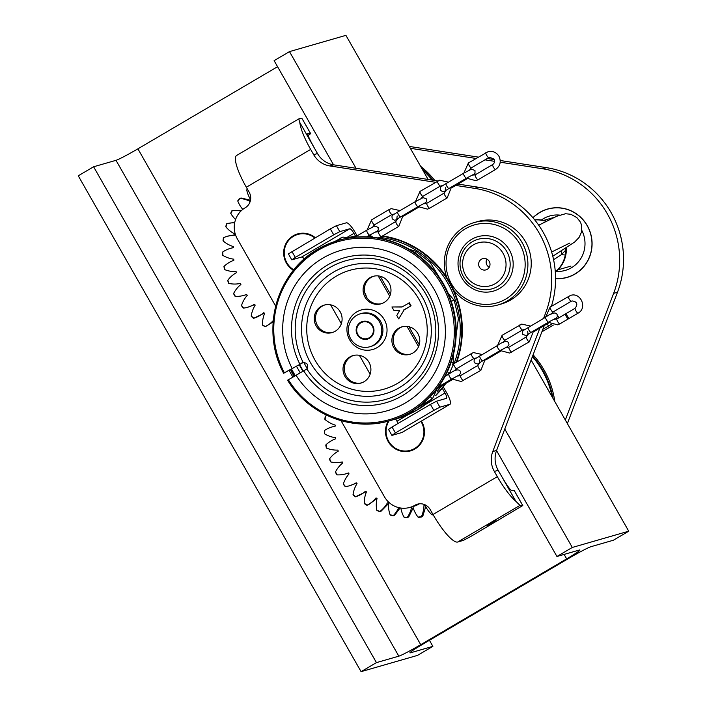 <?xml version="1.0" encoding="UTF-8"?>
<svg xmlns="http://www.w3.org/2000/svg" width="707" height="707" viewBox="0 0 707 707"><rect width="100%" height="100%" fill="white"/><g stroke="black" fill="none" stroke-linecap="round" stroke-linejoin="round"><path stroke-width="1.06" d="M556.948 556.489L579.333 550.037A20.583 1.167 -29.7 0 1 579.926 550.002A20.583 1.167 -29.7 0 1 566.661 558.875L420.727 644.678A20.583 1.167 150.3 0 1 398.828 656.167L376.442 662.618L361.083 671.65L417.519 655.389L432.878 646.357L410.502 652.808A20.583 1.167 150.3 0 1 409.901 652.844A20.583 1.167 150.3 0 1 423.166 643.98L569.1 558.168A20.583 1.167 150.3 0 1 590.999 546.679L613.384 540.228L628.744 531.196L572.308 547.457L556.948 556.489L496.544 450.598M428.106 179.445L345.917 35.35L289.481 51.611L274.122 60.643L333.536 164.811M289.481 51.611L356.036 168.293M504.771 429.043L572.308 547.457M531.116 360.031L628.744 531.196M429.423 640.295L432.878 646.357M277.577 66.705L137.9 148.832A20.583 1.167 150.3 0 1 116.001 160.321L93.616 166.772L78.256 175.804L361.083 671.65M93.616 166.772L376.442 662.618M569.179 276.773A35.562 34.581 73.9 0 1 568.428 276.932M555.561 278.62A35.562 34.581 -106.1 0 0 567.27 277.391A35.562 34.581 -106.1 0 0 587.287 225.657A35.562 34.581 -106.1 0 0 547.58 209.042A35.562 34.581 -106.1 0 0 532.928 217.738M548.8 208.812A35.562 34.581 73.9 0 1 549.525 208.547M409.273 146.429L478.312 157.113M487.247 158.492L494.228 159.57M500.238 160.507L546.423 167.656A91.477 88.949 73.9 0 1 617.485 292.238L567.359 423.581M565.308 419.985L613.641 293.343A91.477 88.949 -106.1 0 0 542.578 168.761L500.211 162.203M494.547 161.329L484.949 159.844M476.023 158.456L410.334 148.293M541.385 219.992A28.298 27.52 73.9 0 1 543.427 218.666A28.298 27.52 73.9 0 1 559.626 215.096M581.728 230.226A28.298 27.52 73.9 0 1 571.424 267.759A28.298 27.52 73.9 0 1 556.197 271.408M555.561 278.505A35.447 34.466 -106.1 0 0 567.244 277.277A35.447 34.466 -106.1 0 0 574.959 273.954A35.447 34.466 -106.1 0 0 589.108 229.589A35.447 34.466 -106.1 0 0 547.616 209.148A35.447 34.466 -106.1 0 0 539.892 212.471A35.447 34.466 -106.1 0 0 533.007 217.827M557.266 314.862L558.928 317.779M541.88 331.813L553.378 325.052M551.283 324.416L542.826 329.329M487.185 525.752L495.978 520.661L487.185 525.752M421.381 421.098A20.008 19.46 73.9 0 1 421.787 421.77A20.008 19.46 73.9 0 1 410.52 450.88A20.008 19.46 73.9 0 1 388.178 441.53A20.008 19.46 73.9 0 1 388.231 421.16M293.449 270.304A20.008 19.46 73.9 0 1 286.362 263.022A20.008 19.46 73.9 0 1 297.62 233.911A20.008 19.46 73.9 0 1 315.313 237.711M308.093 135.497L310.673 133.65L302.145 118.758L299.185 118.67L236.651 155.443A34.307 7.768 59.5 0 0 246.336 187.231L249.164 192.189A11.436 11.118 73.9 0 1 245.223 207.752L245.214 207.761A22.863 22.226 -106.1 0 0 237.331 238.869L275.695 306.14M299.37 118.635C298.734 118.626 298.884 119.934 299.821 122.541A34.307 7.768 -120.5 0 0 310.665 149.407L246.336 187.231M341.004 420.63L384.405 496.729A22.863 22.226 -106.1 0 0 409.927 507.405A22.863 22.226 -106.1 0 0 414.912 505.266A11.436 11.118 73.9 0 1 430.174 509.535L433.002 514.493A34.307 7.768 59.5 0 0 457.668 542.03L463.315 540.404L470.615 536.569L522.791 505.532L519.972 505.39L457.668 542.03M522.747 505.523L514.263 490.64L511.488 490.517C509.853 489.527 506.415 484.534 501.183 475.564L515.88 501.325A34.307 7.768 -120.5 0 1 497.33 476.668L494.334 471.41A22.871 22.235 73.9 0 1 492.761 451.543L539.856 328.145M543.577 318.406L545.663 312.927A91.477 88.949 -106.1 0 0 545.919 312.255M546.104 311.743A91.477 88.949 -106.1 0 0 474.6 188.345L455.732 185.428M435.485 182.291L329.86 165.942A22.871 22.235 73.9 0 1 313.669 154.665L310.665 149.407M419.384 503.817A11.436 11.118 -106.1 0 0 418.765 504.153L414.921 505.266L418.756 504.162A22.863 22.226 73.9 0 1 413.781 506.3L409.927 507.405M515.88 501.325L519.972 505.39M544.275 325.547L496.606 450.43A22.871 22.235 -106.1 0 0 498.179 470.305L501.183 475.564M307.766 133.526L307.854 133.508C307.289 134.401 309.516 139.332 314.518 148.302L317.514 153.56A22.871 22.235 -106.1 0 0 333.704 164.837L437.792 180.948M458.03 184.076L478.453 187.24A91.477 88.949 73.9 0 1 551.416 306.308M307.695 133.596L310.629 133.632M314.518 148.302L299.821 122.541M314.792 238.012A19.443 18.903 -106.1 0 0 293.546 236.279A19.443 18.903 -106.1 0 0 293.812 269.862M293.511 270.233A20.008 19.46 73.9 0 1 293.396 235.749A20.008 19.46 73.9 0 1 297.691 233.893M389.027 420.948A19.443 18.903 -106.1 0 0 391.342 444.897A19.443 18.903 -106.1 0 0 414.602 448.503A19.443 18.903 -106.1 0 0 420.904 421.372M410.59 450.863A20.008 19.46 73.9 0 1 389.69 443.598A20.008 19.46 73.9 0 1 388.364 421.125M471.604 239.364A28.298 27.52 73.9 0 1 509.367 249.933A28.298 27.52 73.9 0 1 499.602 288.456A28.298 27.52 73.9 0 1 461.839 277.878A28.298 27.52 73.9 0 1 471.604 239.364M465.524 228.706A40.591 39.477 -106.1 0 0 451.517 283.949A40.591 39.477 -106.1 0 0 505.682 299.114A40.591 39.477 -106.1 0 0 519.689 243.871A40.591 39.477 -106.1 0 0 465.524 228.706M446.683 277.312A42.88 41.695 73.9 0 1 464.906 226.567A42.88 41.695 73.9 0 1 474.247 222.555A42.88 41.695 73.9 0 1 524.435 247.282A42.88 41.695 73.9 0 1 507.326 300.952A42.88 41.695 73.9 0 1 497.984 304.964A42.88 41.695 73.9 0 1 453.912 290.542M497.984 304.964L501.325 304.001A42.88 41.695 -106.1 0 0 510.666 299.989A42.88 41.695 -106.1 0 0 527.776 246.319A42.88 41.695 -106.1 0 0 477.579 221.591L474.247 222.555M486.902 259.133A5.833 5.674 -106.1 0 0 489.244 267.264M481.432 259.222A5.833 5.674 -106.1 0 0 485.939 269.88A5.833 5.674 -106.1 0 0 489.536 262.032A5.833 5.674 -106.1 0 0 481.432 259.222M497.816 286.37A25.726 25.019 73.9 0 1 492.213 288.774A25.726 25.019 73.9 0 1 462.095 273.945A25.726 25.019 73.9 0 1 472.364 241.741A25.726 25.019 73.9 0 1 477.967 239.328A25.726 25.019 73.9 0 1 508.086 254.167A25.726 25.019 73.9 0 1 497.816 286.37M495.351 283.613A22.297 21.678 73.9 0 1 465.595 275.288A22.297 21.678 73.9 0 1 473.292 244.94A22.297 21.678 73.9 0 1 503.039 253.265A22.297 21.678 73.9 0 1 495.351 283.613M534.713 219.868A29.155 28.351 73.9 0 1 546.414 221.176M566.342 247.927A29.155 28.351 73.9 0 1 555.322 272.115M546.016 221.379A29.155 28.351 -106.1 0 0 534.792 219.965M555.304 271.859A29.155 28.351 -106.1 0 0 565.3 255.024A29.155 28.351 -106.1 0 0 565.83 250.057A29.155 28.351 -106.1 0 0 565.812 248.272M552.786 256.217L574.667 242.024L579.077 237.437L581.313 232.532C582.108 227.504 581.605 223.757 579.828 221.3L576.885 217.632L570.92 214.301L565.556 213.735L556.78 216.236L538.707 225.197M564.937 248.837A9.147 3.694 -154.4 0 0 565.83 250.057L561.393 254.644L553.59 259.716M561.261 250.958L561.393 254.644L565.3 255.024M554.809 401.576A85.759 83.391 -106.1 0 0 544.072 369.982A85.759 83.391 -106.1 0 0 533.105 354.808M552.149 396.91A85.308 82.949 -106.1 0 0 542.322 370.601A85.308 82.949 -106.1 0 0 532.415 356.628M532.636 356.028A85.759 83.391 73.9 0 1 542.835 370.344A85.759 83.391 73.9 0 1 553.015 398.439M434.823 180.488A85.759 83.391 -106.1 0 0 420.603 166.295M432.26 180.091A85.308 82.949 -106.1 0 0 422.919 170.343M422.079 168.885A85.759 83.391 73.9 0 1 433.082 180.214M324.593 430.448A87.244 84.831 -106.1 0 0 324.716 433.921L324.442 433.683A87.588 85.167 73.9 0 1 324.336 430.651L324.593 430.448A28.589 27.794 73.9 0 1 328.03 428.477A28.589 27.794 73.9 0 1 332.228 426.887L335.136 426.074M332.228 426.887A28.589 27.794 73.9 0 1 335.136 426.215A76.471 74.359 73.9 0 1 335.18 425.075A28.589 27.794 73.9 0 1 325.087 419.551L324.849 419.269A87.588 85.167 73.9 0 1 325.238 416.264L325.52 416.123A87.244 84.831 -106.1 0 0 325.087 419.551M325.98 444.774A87.244 84.831 -106.1 0 0 326.661 448.185L326.36 448.017A87.588 85.167 73.9 0 1 325.768 445.039L325.98 444.774A28.589 27.794 73.9 0 1 333.015 439.922A28.589 27.794 73.9 0 1 335.675 438.817A76.471 74.359 73.9 0 1 335.542 437.677A28.589 27.794 73.9 0 1 324.716 433.921M425.729 506.566L422.733 516.384L421.284 517.056A87.588 85.167 73.9 0 1 418.341 517.374L418.014 517.073A87.244 84.831 -106.1 0 0 421.372 516.711L421.284 517.056M413.206 507.794L408.708 516.967L407.205 517.612A87.588 85.167 73.9 0 1 404.245 517.427L403.971 517.091A87.244 84.831 -106.1 0 0 407.356 517.303L407.205 517.612M400.109 507.918L394.736 515.182L393.198 515.792A87.588 85.167 73.9 0 1 390.299 515.111L390.087 514.749A87.244 84.831 -106.1 0 0 393.401 515.527L393.198 515.792M388.488 503.631L381.214 511.073L379.632 511.638A87.588 85.167 73.9 0 1 376.884 510.481L376.734 510.101A87.244 84.831 -106.1 0 0 379.88 511.426L379.632 511.638M376.999 498.435L368.497 504.745L366.898 505.266A87.588 85.167 73.9 0 1 364.361 503.658L364.273 503.278A87.244 84.831 -106.1 0 0 367.172 505.107L366.898 505.266M366.173 491.665L355.321 496.844A87.588 85.167 73.9 0 1 353.067 494.847L353.049 494.458A87.244 84.831 -106.1 0 0 355.63 496.756L355.321 496.844M356.575 483.12L349.523 485.762A28.589 27.794 73.9 0 1 345.546 486.584L345.228 486.619A87.588 85.167 73.9 0 1 343.328 484.26L343.372 483.897A87.244 84.831 -106.1 0 0 345.546 486.584M348.489 473.054L345.785 473.849A28.589 27.794 73.9 0 1 337.221 474.883L336.894 474.848A87.588 85.167 73.9 0 1 335.392 472.214L335.498 471.869A87.244 84.831 -106.1 0 0 337.221 474.883M433.117 514.687A87.588 85.167 73.9 0 1 432.198 514.935L431.818 514.678A87.244 84.831 -106.1 0 0 432.94 514.378M329.648 458.71A87.244 84.831 -106.1 0 0 330.867 461.971L330.549 461.857A87.588 85.167 73.9 0 1 329.489 459.011L329.648 458.71A28.589 27.794 73.9 0 1 338.229 451.181A76.471 74.359 73.9 0 1 337.919 450.085A28.589 27.794 73.9 0 1 326.661 448.185M343.372 483.897A28.589 27.794 73.9 0 1 349.055 473.884A76.471 74.359 73.9 0 1 348.418 472.948A28.589 27.794 73.9 0 1 345.785 473.849M353.049 494.458A28.589 27.794 73.9 0 1 357.035 483.606A76.471 74.359 73.9 0 1 356.248 482.784A28.589 27.794 73.9 0 1 349.523 485.762M364.273 503.278A28.589 27.794 73.9 0 1 366.447 491.869A76.471 74.359 73.9 0 1 365.546 491.188A28.589 27.794 73.9 0 1 355.63 496.756M376.734 510.101A28.589 27.794 73.9 0 1 377.034 498.453A76.471 74.359 73.9 0 1 376.036 497.931A28.589 27.794 73.9 0 1 367.172 505.107M390.087 514.749A28.589 27.794 73.9 0 1 388.514 503.181A76.471 74.359 73.9 0 1 387.445 502.836A28.589 27.794 73.9 0 1 379.88 511.426M398.704 507.617A28.589 27.794 73.9 0 1 393.401 515.527M403.971 517.091A28.589 27.794 73.9 0 1 400.851 508.033M411.695 506.901A28.589 27.794 73.9 0 1 407.356 517.303M418.014 517.073A28.589 27.794 73.9 0 1 412.861 506.601A76.471 74.359 73.9 0 1 412.738 506.601M431.818 514.678A28.589 27.794 73.9 0 1 425.075 505.196A76.471 74.359 73.9 0 1 423.979 505.408A28.589 27.794 73.9 0 1 421.372 516.711M325.52 416.123A28.589 27.794 73.9 0 1 327.164 415.442M335.498 471.869A28.589 27.794 73.9 0 1 342.727 462.979A76.471 74.359 73.9 0 1 342.25 461.945A28.589 27.794 73.9 0 1 330.867 461.971M242.801 209.405A28.589 27.794 73.9 0 1 242.28 208.777A28.589 27.794 73.9 0 1 237.852 201.23L237.782 200.823A87.588 85.167 73.9 0 1 239.514 198.393L239.841 198.446A87.244 84.831 -106.1 0 0 237.852 201.23M235.564 219.515A28.589 27.794 73.9 0 1 233.177 216.908A28.589 27.794 73.9 0 1 230.853 213.576L230.721 213.205A87.588 85.167 73.9 0 1 232.029 210.509L232.356 210.492A87.244 84.831 -106.1 0 0 230.853 213.576M273.158 321.888L265.081 326.758A87.588 85.167 73.9 0 1 262.544 325.158L262.456 324.769A87.244 84.831 -106.1 0 0 265.355 326.607L265.081 326.758M264.356 313.157L253.504 318.344A87.588 85.167 73.9 0 1 251.25 316.338L251.232 315.958A87.244 84.831 -106.1 0 0 253.813 318.247L253.504 318.344M254.75 304.62L247.706 307.253A28.589 27.794 73.9 0 1 243.729 308.084L243.411 308.111A87.588 85.167 73.9 0 1 242.448 306.944A87.588 85.167 73.9 0 1 241.511 305.76L241.555 305.389A87.244 84.831 -106.1 0 0 243.729 308.084M247.583 189.414A87.244 84.831 -106.1 0 0 246.77 190.254L246.761 189.83A87.588 85.167 73.9 0 1 247.432 189.149M250.499 200.214L241.149 198.031L239.514 198.393M241.608 210.412L232.029 210.509M225.754 226.638A87.588 85.167 73.9 0 1 226.62 223.748L226.929 223.668A87.244 84.831 -106.1 0 0 225.94 226.974L225.754 226.638M234.768 222.334L226.62 223.748M223.032 240.76A87.588 85.167 73.9 0 1 223.412 237.755L223.704 237.614A87.244 84.831 -106.1 0 0 223.271 241.043L223.032 240.76M222.625 255.183A87.588 85.167 73.9 0 1 222.519 252.152L222.776 251.948A87.244 84.831 -106.1 0 0 222.899 255.413L222.625 255.183M224.543 269.508A87.588 85.167 73.9 0 1 223.951 266.53L224.163 266.274A87.244 84.831 -106.1 0 0 224.844 269.685L224.543 269.508M228.732 283.357A87.588 85.167 73.9 0 1 227.672 280.511L227.831 280.202A87.244 84.831 -106.1 0 0 229.05 283.463L228.732 283.357M235.078 296.339A87.588 85.167 73.9 0 1 233.575 293.705L233.681 293.361A87.244 84.831 -106.1 0 0 235.404 296.383L235.078 296.339M250.605 199.56A28.589 27.794 73.9 0 1 246.77 190.254M239.841 198.446A28.589 27.794 73.9 0 1 250.19 201.451M232.356 210.492A28.589 27.794 73.9 0 1 240.857 211.119M226.929 223.668A28.589 27.794 73.9 0 1 234.671 222.82M223.704 237.614A28.589 27.794 73.9 0 1 227.318 236.279A28.589 27.794 73.9 0 1 234.804 235.228A76.471 74.359 73.9 0 1 235.042 234.114A28.589 27.794 73.9 0 1 225.94 226.974M222.776 251.948A28.589 27.794 73.9 0 1 230.411 248.378A28.589 27.794 73.9 0 1 233.319 247.715A76.471 74.359 73.9 0 1 233.363 246.575A28.589 27.794 73.9 0 1 223.271 241.043M224.163 266.274A28.589 27.794 73.9 0 1 233.858 260.309A76.471 74.359 73.9 0 1 233.725 259.177A28.589 27.794 73.9 0 1 222.899 255.413M227.831 280.202A28.589 27.794 73.9 0 1 236.412 272.681A76.471 74.359 73.9 0 1 236.094 271.576A28.589 27.794 73.9 0 1 224.844 269.685M233.681 293.361A28.589 27.794 73.9 0 1 240.91 284.479A76.471 74.359 73.9 0 1 240.424 283.436A28.589 27.794 73.9 0 1 229.05 283.463M241.555 305.389A28.589 27.794 73.9 0 1 247.238 295.385A76.471 74.359 73.9 0 1 246.593 294.439A28.589 27.794 73.9 0 1 243.968 295.34A28.589 27.794 73.9 0 1 235.404 296.383M251.232 315.958A28.589 27.794 73.9 0 1 255.218 305.097A76.471 74.359 73.9 0 1 254.432 304.275A28.589 27.794 73.9 0 1 247.706 307.253M262.456 324.769A28.589 27.794 73.9 0 1 264.63 313.36A76.471 74.359 73.9 0 1 263.729 312.68A28.589 27.794 73.9 0 1 253.813 318.247M273.273 320.536A28.589 27.794 73.9 0 1 265.355 326.607M246.672 294.554L243.968 295.34M230.411 248.378L233.319 247.565M227.318 236.279L234.901 234.759M360.817 322.843A8.572 8.343 -106.1 0 0 357.857 334.517A8.572 8.343 -106.1 0 0 369.301 337.716A8.572 8.343 -106.1 0 0 372.262 326.051A8.572 8.343 -106.1 0 0 360.817 322.843M367.658 339.051A9.147 8.899 73.9 0 1 360.667 322.312A9.147 8.899 73.9 0 1 362.594 321.473M355.506 236.129L353.915 233.345A5.718 1.299 -120.5 0 0 349.806 228.759L339.802 231.64L333.722 234.83L330.328 228.882L288.403 253.91L291.797 259.867L295.314 257.41L291.92 251.462M330.328 228.882L336.408 225.683L346.412 222.802A12.576 2.846 -120.5 0 1 355.453 232.903L357.132 235.846M339.802 231.64L336.408 225.683M333.722 234.83L295.314 257.41M304.257 259.045A5.718 1.299 59.5 0 0 301.801 256.977L291.797 259.867M443.289 386.888L446.524 392.562A12.576 2.846 -120.5 0 1 450.076 404.218A12.576 2.846 -120.5 0 1 449.926 404.289L401.921 432.507L391.917 435.397L388.523 429.441L392.04 426.993L395.434 432.94L391.917 435.397M392.04 426.993L430.448 404.413L433.842 410.36L395.434 432.94M430.448 404.413L436.528 401.214L439.922 407.17L433.842 410.36M449.926 404.289L439.922 407.17M436.528 401.214L446.532 398.333A5.718 1.299 -120.5 0 0 446.603 398.306A5.718 1.299 -120.5 0 0 444.986 393.004L442.255 388.214M380.198 276.269L390.423 294.209M408.991 326.767L419.224 344.698M398.085 423.431A5.718 1.299 59.5 0 0 396.981 421.231L395.726 419.03M370.123 374.153L359.395 355.338M341.331 323.665L330.602 304.85M418.535 346.633L407.002 326.404M389.734 296.145L378.201 275.916M401.921 432.507A12.576 2.846 59.5 0 0 402.071 432.445L450.076 404.218M364.741 292.778A8.06 7.839 73.9 0 1 366.288 296.763M369.584 338.211A9.147 8.899 -106.1 0 0 362.523 321.491A9.147 8.899 -106.1 0 0 356.885 333.801A9.147 8.899 -106.1 0 0 369.584 338.211M364.017 381.736A14.29 13.901 -106.1 0 0 352.987 355.603A14.29 13.901 -106.1 0 0 344.168 374.834A14.29 13.901 -106.1 0 0 364.017 381.736M353.633 355.435A14.29 13.901 -106.1 0 0 345.325 374.144A14.29 13.901 -106.1 0 0 361.533 382.876M335.215 331.247A14.29 13.901 -106.1 0 0 324.186 305.115A14.29 13.901 -106.1 0 0 315.366 324.345A14.29 13.901 -106.1 0 0 335.215 331.247M324.831 304.947A14.29 13.901 -106.1 0 0 316.524 323.656A14.29 13.901 -106.1 0 0 332.741 332.387M384.095 302.508A14.29 13.901 -106.1 0 0 373.066 276.375A14.29 13.901 -106.1 0 0 364.255 295.606A14.29 13.901 -106.1 0 0 384.095 302.508M373.711 276.207A14.29 13.901 -106.1 0 0 365.404 294.916A14.29 13.901 -106.1 0 0 381.621 303.648M412.897 352.996A14.29 13.901 -106.1 0 0 401.868 326.864A14.29 13.901 -106.1 0 0 393.048 346.094A14.29 13.901 -106.1 0 0 412.897 352.996M402.513 326.696A14.29 13.901 -106.1 0 0 394.206 345.405A14.29 13.901 -106.1 0 0 410.413 354.136M452.542 364.573L453.267 362.7L453.32 355.038M456.13 335.569L458.392 318.353L454.256 300.334L448.238 293.423M439.047 276.905L430.289 262.553L415.857 251.303L409.256 249.271M373.543 345.157A17.154 16.676 73.9 0 1 369.805 346.766A17.154 16.676 73.9 0 1 349.735 336.877A17.154 16.676 73.9 0 1 356.575 315.41A17.154 16.676 73.9 0 1 360.314 313.802A17.154 16.676 73.9 0 1 380.393 323.691A17.154 16.676 73.9 0 1 373.543 345.157M306.865 368.948A72.149 70.161 73.9 0 0 401.214 392.721A72.149 70.161 73.9 0 0 426.1 294.527A72.149 70.161 73.9 0 0 329.824 267.573A72.149 70.161 73.9 0 0 303.179 362.497L283.648 373.278C260.317 330.655 276.446 272.204 317.894 249.191A93.766 91.176 73.9 0 1 338.335 240.398A93.766 91.176 73.9 0 1 448.088 294.466A93.766 91.176 73.9 0 1 410.67 411.819A93.766 91.176 73.9 0 1 390.246 420.603A93.766 91.176 73.9 0 1 287.608 380.225L306.865 368.948C308.72 365.086 307.492 362.938 303.179 362.497L302.64 362.611M287.608 380.225L288.315 379.73A92.626 90.063 73.9 0 0 409.848 410.908A92.626 90.063 73.9 0 0 441.804 284.85A92.626 90.063 73.9 0 0 318.212 250.251A92.626 90.063 73.9 0 0 284.355 372.792L303.321 362.47M317.894 249.191L338.865 240.247A93.766 91.176 73.9 0 1 448.618 294.315A93.766 91.176 73.9 0 1 411.209 411.668A93.766 91.176 73.9 0 1 390.785 420.453L390.246 420.603C352.554 432.127 308.526 414.797 287.581 380.225M421.619 405.146A92.237 89.692 73.9 0 1 416.008 408.743A92.237 89.692 73.9 0 1 414.832 409.424M294.13 376.31A92.237 89.692 73.9 0 1 290.418 369.567M290.833 369.328L294.545 376.071M431.252 399.49A93.766 91.176 73.9 0 1 416.812 410.06A93.766 91.176 73.9 0 1 396.38 418.836A93.766 91.176 73.9 0 1 393.569 419.596M292.884 377.052A93.766 91.176 73.9 0 1 289.172 370.3M402.203 306.882L391.917 306.971L393.826 310.311L399.694 310.346L396.804 315.534L398.704 318.866L404.157 309.86L411.076 305.795L409.38 302.817L401.947 307.032L391.917 306.971M299.582 364.644L303.312 371.166M349.055 237.446A93.766 91.176 73.9 0 1 356.858 236.005M382.213 236.138A93.766 91.176 73.9 0 1 456.201 362.293M445.03 383.901A93.766 91.176 73.9 0 1 436.237 394.647M368.515 236.704A92.237 89.692 73.9 0 1 371.944 236.748M379.836 237.366A92.237 89.692 73.9 0 1 454.106 363.522M441.698 385.863A92.237 89.692 73.9 0 1 437.138 391.404M385.191 239.452L380.534 238.418M437.085 389.062L439.109 387.383M447.681 374.79L449.007 372.297M398.704 318.866L404.157 309.86M403.644 310.011L411.076 305.795M410.564 305.937L408.867 302.967M568.207 317.337A2.855 0.645 -120.5 0 1 568.437 318.83A2.855 0.645 -120.5 0 1 568.401 318.839A2.855 0.645 -120.5 0 1 566.387 316.621A2.855 0.645 -120.5 0 1 565.538 313.899A2.855 0.645 -120.5 0 1 565.573 313.881A2.855 0.645 -120.5 0 1 566.722 314.827M569.427 318.238A2.855 0.645 -120.5 0 1 569.391 318.265A2.855 0.645 -120.5 0 1 569.356 318.283A2.855 0.645 -120.5 0 1 567.341 316.056A2.855 0.645 -120.5 0 1 566.493 313.334A2.855 0.645 -120.5 0 1 566.528 313.316M410.237 652.349L410.502 652.808M116.001 160.321L398.828 656.167M137.9 148.832L420.727 644.678M564.124 554.421L566.661 558.875M613.641 293.343L617.485 292.238M542.578 168.761L546.423 167.656M547.218 323.824L548.464 326.015M497.33 476.668L433.002 514.493M478.453 187.24L474.6 188.345M317.514 153.56L313.669 154.665M333.704 164.837L329.86 165.942M496.606 450.43L492.761 451.543M498.179 470.305L494.334 471.41M349.806 228.759L301.801 256.977M444.986 393.004L425.641 404.386M408.531 414.443L396.981 421.231M353.915 233.345L347.703 237.004M307.209 368.471A74.668 72.609 73.9 0 1 303.851 362.444M451.331 361.816L453.267 362.7M451.225 301.209L454.256 300.334M414.868 252.823L415.857 251.303M360.314 313.802L361.463 313.466A17.154 16.676 73.9 0 1 381.541 323.355A17.154 16.676 73.9 0 1 374.701 344.822A17.154 16.676 73.9 0 1 370.963 346.43L369.805 346.766M356.805 311.875A20.583 20.017 73.9 0 1 384.263 319.564A20.583 20.017 73.9 0 1 377.167 347.579A20.583 20.017 73.9 0 1 349.7 339.89A20.583 20.017 73.9 0 1 356.805 311.875M336.399 276.101A61.836 60.13 73.9 0 1 418.906 299.202A61.836 60.13 73.9 0 1 397.573 383.353A61.836 60.13 73.9 0 1 315.066 360.252A61.836 60.13 73.9 0 1 336.399 276.101M333.474 272.142A66.591 64.752 73.9 0 1 422.326 297.02A66.591 64.752 73.9 0 1 399.349 387.639A66.591 64.752 73.9 0 1 310.506 362.762A66.591 64.752 73.9 0 1 333.474 272.142M299.786 364.008A75.41 73.325 73.9 0 1 327.695 264.895A75.41 73.325 73.9 0 1 428.318 293.069A75.41 73.325 73.9 0 1 402.301 395.699A75.41 73.325 73.9 0 1 303.745 370.945M292.044 368.267A83.479 81.172 73.9 0 1 322.745 258.188A83.479 81.172 73.9 0 1 434.125 289.366A83.479 81.172 73.9 0 1 405.323 402.972A83.479 81.172 73.9 0 1 296.003 375.214M283.64 373.252A93.766 91.176 73.9 0 1 317.885 249.2M432.286 398.872A93.766 91.176 73.9 0 1 417.342 409.901A93.766 91.176 73.9 0 1 396.919 418.685L396.38 418.836M349.011 237.428A93.766 91.176 73.9 0 1 357.035 235.899L349.011 237.428M456.837 361.913L461.653 341.649L461.918 320.722L457.641 300.192L449.025 281.086L436.502 264.356L420.7 250.835L402.407 241.202L382.54 235.944A93.766 91.176 73.9 0 1 456.81 361.931M445.755 383.477A93.766 91.176 73.9 0 1 435.751 395.549L445.781 383.459M303.038 362.62L301.659 363.018M340.739 238.003A2.855 0.645 59.5 0 0 340.703 238.02A2.855 0.645 59.5 0 0 341.013 239.673M432.507 398.739A2.855 0.645 -120.5 0 1 432.481 398.766A2.855 0.645 -120.5 0 1 432.445 398.775A2.855 0.645 -120.5 0 1 430.404 396.503M366.721 236.836L369.655 235.113A2.855 0.645 -120.5 0 1 367.56 232.833A2.855 0.645 -120.5 0 1 366.756 230.182L374.71 226.072L378.183 227.389L378.245 230.155L376.009 232.205M445.074 376.318L448.848 374.1A2.855 0.645 59.5 0 0 449.652 376.751A2.855 0.645 59.5 0 0 451.746 379.032L458.419 375.47M479.646 363.292L477.782 364.078L474.309 362.762C473.787 360.376 474.3 358.926 475.838 358.396L497.233 345.652A2.855 0.645 59.5 0 0 498.046 348.304A2.855 0.645 59.5 0 0 500.132 350.575L506.813 347.022M479.761 355.921A2.855 0.645 59.5 0 0 480.566 358.573A2.855 0.645 59.5 0 0 482.66 360.853L478.833 363.283C479.523 363.177 479.664 362.055 479.275 359.925M528.032 334.844L526.167 335.631L522.694 334.314C522.181 331.928 522.685 330.469 524.223 329.939L545.627 317.196A2.855 0.645 59.5 0 0 546.431 319.847A2.855 0.645 59.5 0 0 548.526 322.127L555.198 318.565M528.147 327.474A2.855 0.645 59.5 0 0 528.96 330.125A2.855 0.645 59.5 0 0 531.045 332.405L527.228 334.835C527.908 334.72 528.058 333.607 527.661 331.477M471.216 353.465A2.855 0.645 59.5 0 0 471.189 353.482A2.855 0.645 59.5 0 0 472.037 356.204A2.855 0.645 59.5 0 0 474.043 358.422A2.855 0.645 59.5 0 0 474.079 358.414A2.855 0.645 59.5 0 0 474.114 358.387M453.744 363.743A2.855 0.645 59.5 0 0 453.708 363.76A2.855 0.645 59.5 0 0 454.557 366.473A2.855 0.645 59.5 0 0 456.572 368.7A2.855 0.645 59.5 0 0 456.607 368.683A2.855 0.645 59.5 0 0 456.642 368.665M463.43 380.56A2.855 0.645 -120.5 0 1 463.394 380.587A2.855 0.645 -120.5 0 1 463.359 380.605A2.855 0.645 -120.5 0 1 461.344 378.378A2.855 0.645 -120.5 0 1 460.496 375.656A2.855 0.645 -120.5 0 1 460.531 375.638M451.826 378.979L461.247 381.515L480.875 370.309A2.855 0.645 -120.5 0 1 480.875 370.309A2.855 0.645 -120.5 0 1 480.84 370.327A2.855 0.645 -120.5 0 1 478.825 368.1A2.855 0.645 -120.5 0 1 477.976 365.386A2.855 0.645 -120.5 0 1 478.012 365.369M519.61 325.017A2.855 0.645 59.5 0 0 519.574 325.034A2.855 0.645 59.5 0 0 520.423 327.756A2.855 0.645 59.5 0 0 522.438 329.975A2.855 0.645 59.5 0 0 522.473 329.957A2.855 0.645 59.5 0 0 522.5 329.939M502.138 335.295A2.855 0.645 59.5 0 0 502.103 335.304A2.855 0.645 59.5 0 0 502.951 338.026A2.855 0.645 59.5 0 0 504.966 340.253A2.855 0.645 59.5 0 0 505.001 340.235A2.855 0.645 59.5 0 0 505.028 340.208M511.815 352.113A2.855 0.645 -120.5 0 1 511.788 352.13A2.855 0.645 -120.5 0 1 511.753 352.148A2.855 0.645 -120.5 0 1 509.738 349.93A2.855 0.645 -120.5 0 1 508.89 347.208A2.855 0.645 -120.5 0 1 508.925 347.19M529.296 341.835A2.855 0.645 -120.5 0 1 529.26 341.861A2.855 0.645 -120.5 0 1 529.225 341.879A2.855 0.645 -120.5 0 1 527.21 339.652A2.855 0.645 -120.5 0 1 526.362 336.93A2.855 0.645 -120.5 0 1 526.397 336.921M424.403 203.749L426.63 201.698L426.577 198.941L423.104 197.624L415.15 201.734A2.855 0.645 -120.5 0 0 415.955 204.385A2.855 0.645 -120.5 0 0 418.04 206.665L400.569 216.934A2.855 0.645 -120.5 0 1 398.483 214.654A2.855 0.645 -120.5 0 1 397.67 212.012C391.157 216.174 391.846 215.105 392.217 218.843L394.568 220.301L397.555 219.373M403.246 215.935A2.855 0.645 59.5 0 0 403.644 216.05L418.73 207.186M472.797 175.301L475.024 173.25L474.971 170.484L471.498 169.167L463.536 173.286A2.855 0.645 -120.5 0 0 464.34 175.928A2.855 0.645 -120.5 0 0 466.434 178.208L448.963 188.486A2.855 0.645 -120.5 0 1 446.868 186.206A2.855 0.645 -120.5 0 1 446.064 183.555C439.551 187.726 440.24 186.657 440.611 190.395L442.953 191.844L445.949 190.925M451.64 187.488A2.855 0.645 59.5 0 0 452.038 187.602L467.124 178.73M389.133 209.555A2.855 0.645 59.5 0 0 389.097 209.564A2.855 0.645 59.5 0 0 389.946 212.286A2.855 0.645 59.5 0 0 391.961 214.513A2.855 0.645 59.5 0 0 391.996 214.495A2.855 0.645 59.5 0 0 392.023 214.477M371.661 219.824A2.855 0.645 59.5 0 0 371.626 219.842A2.855 0.645 59.5 0 0 372.474 222.564A2.855 0.645 59.5 0 0 374.489 224.782A2.855 0.645 59.5 0 0 374.524 224.773A2.855 0.645 59.5 0 0 374.551 224.746M381.338 236.651A2.855 0.645 -120.5 0 1 381.312 236.668A2.855 0.645 -120.5 0 1 379.261 234.459A2.855 0.645 -120.5 0 1 378.413 231.737A2.855 0.645 -120.5 0 1 378.448 231.728M398.81 226.373A2.855 0.645 -120.5 0 1 398.783 226.399A2.855 0.645 -120.5 0 1 398.748 226.408A2.855 0.645 -120.5 0 1 396.733 224.19A2.855 0.645 -120.5 0 1 395.885 221.468A2.855 0.645 -120.5 0 1 395.92 221.45M377.6 237.905L381.312 236.668A2.855 0.645 -120.5 0 1 381.276 236.686L398.783 226.399L403.123 215.432M437.518 181.098A2.855 0.645 59.5 0 0 437.483 181.116A2.855 0.645 59.5 0 0 438.34 183.838A2.855 0.645 59.5 0 0 440.346 186.056A2.855 0.645 59.5 0 0 440.381 186.047A2.855 0.645 59.5 0 0 440.417 186.021M420.046 191.376A2.855 0.645 59.5 0 0 420.011 191.385A2.855 0.645 59.5 0 0 420.859 194.107A2.855 0.645 59.5 0 0 422.874 196.334A2.855 0.645 59.5 0 0 422.91 196.316A2.855 0.645 59.5 0 0 422.936 196.299M429.732 208.194A2.855 0.645 -120.5 0 1 429.697 208.22A2.855 0.645 -120.5 0 1 427.647 206.011A2.855 0.645 -120.5 0 1 426.798 203.289A2.855 0.645 -120.5 0 1 426.834 203.271M447.204 197.916A2.855 0.645 -120.5 0 1 447.169 197.942A2.855 0.645 -120.5 0 1 447.133 197.96A2.855 0.645 -120.5 0 1 445.127 195.733A2.855 0.645 -120.5 0 1 444.279 193.02A2.855 0.645 -120.5 0 1 444.305 193.002M418.129 206.612L427.549 209.139L429.697 208.22A2.855 0.645 -120.5 0 1 429.662 208.229L447.169 197.942L451.517 186.984M485.912 152.65A2.855 0.645 59.5 0 0 485.877 152.668A2.855 0.645 59.5 0 0 486.725 155.381A2.855 0.645 59.5 0 0 488.74 157.608A2.855 0.645 59.5 0 0 488.776 157.59A2.855 0.645 59.5 0 0 488.802 157.573M468.441 162.919A2.855 0.645 59.5 0 0 468.405 162.937A2.855 0.645 59.5 0 0 469.254 165.659A2.855 0.645 59.5 0 0 471.269 167.877A2.855 0.645 59.5 0 0 471.304 167.868A2.855 0.645 59.5 0 0 471.33 167.842M495.589 169.468A2.855 0.645 -120.5 0 1 495.563 169.494L478.091 179.764A2.855 0.645 -120.5 0 1 478.091 179.764A2.855 0.645 -120.5 0 1 478.056 179.781A2.855 0.645 -120.5 0 1 476.041 177.563A2.855 0.645 -120.5 0 1 475.192 174.841A2.855 0.645 -120.5 0 1 475.228 174.823M463.872 173.082L468.405 162.937L488.024 151.74C492.682 150.724 496.323 152.235 498.965 156.274C501.396 161.647 500.264 166.057 495.563 169.494A2.855 0.645 -120.5 0 1 495.527 169.503A2.855 0.645 -120.5 0 1 493.513 167.285A2.855 0.645 -120.5 0 1 492.664 164.563A2.855 0.645 -120.5 0 1 492.699 164.545M550.143 307.068A2.855 0.645 59.5 0 0 550.108 307.077A2.855 0.645 59.5 0 0 550.956 309.799A2.855 0.645 59.5 0 0 552.971 312.026A2.855 0.645 59.5 0 0 553.007 312.008A2.855 0.645 59.5 0 0 553.033 311.981M568.384 296.339A2.855 0.645 59.5 0 0 568.348 296.357A2.855 0.645 59.5 0 0 569.197 299.079A2.855 0.645 59.5 0 0 571.212 301.297A2.855 0.645 59.5 0 0 571.247 301.279A2.855 0.645 59.5 0 0 571.274 301.262L572.087 300.926C577.08 301.633 578.096 304.081 575.136 308.252A2.855 0.645 -120.5 0 1 575.171 308.243M578.07 313.157A2.855 0.645 -120.5 0 1 578.034 313.183A2.855 0.645 -120.5 0 1 577.999 313.201A2.855 0.645 -120.5 0 1 575.984 310.974A2.855 0.645 -120.5 0 1 575.136 308.252L566.493 313.334M548.217 322.304L557.637 324.831L559.794 323.912A2.855 0.645 -120.5 0 1 559.794 323.912A2.855 0.645 -120.5 0 1 559.758 323.921A2.855 0.645 -120.5 0 1 557.743 321.703A2.855 0.645 -120.5 0 1 556.895 318.981A2.855 0.645 -120.5 0 1 556.93 318.963M567.244 277.277L569.904 276.508M547.616 209.148L550.276 208.388M514.307 490.658L522.791 505.532M302.189 118.776L310.673 133.65M543.648 220.407L554.27 217.349M551.637 252.001L569.904 242.996M557.894 269.853L570.947 266.097M432.313 398.863L417.36 409.892L396.919 418.685M296.366 366.076L300.21 372.819M299.247 364.839L302.958 371.352M291.434 368.974L295.252 375.656M349.868 237.826L342.86 237.092L334.764 241.511M437.041 388.779L432.481 398.766L417.784 407.4M369.655 235.113L376.301 231.569M370.344 235.634L368.179 236.907M366.756 230.182L354.834 237.198M458.101 376.115L460.593 373.34L460.275 371.308C458.702 368.798 454.893 369.734 448.848 374.1M437.35 388.417L452.427 379.553M438.508 386.817L451.746 379.032M506.495 347.667L508.978 344.892L508.669 342.86C507.087 340.35 503.278 341.278 497.233 345.652M485.736 359.969L500.821 351.096M482.66 360.853L500.132 350.575M554.527 319.449L556.816 317.629L557.372 316.436L557.054 314.403C555.481 311.893 551.672 312.83 545.627 317.196M534.13 331.512L548.826 322.869M531.045 332.405L548.526 322.127M476.483 357.954L474.079 358.414L456.607 368.683L454.937 370.777M482.156 354.516L473.337 352.554L453.708 363.76L449.184 373.906M479.814 362.603L477.976 365.386L460.496 375.656L457.394 375.938M480.875 370.309L485.214 359.35M524.868 329.497L522.473 329.957L505.001 340.235L503.322 342.321M530.542 326.068L521.731 324.106L502.103 335.304L497.569 345.458M500.211 350.531L509.632 353.058L529.26 341.861L533.599 330.903M528.2 334.155L526.362 336.93L508.89 347.208L505.779 347.49M418.04 206.665L424.686 203.112M397.184 216.015L396.751 219.364L400.569 216.934M415.15 201.734L397.67 212.012M466.434 178.208L473.08 174.664M445.578 187.558L445.136 190.917L448.963 188.486M463.536 173.286L446.064 183.555M394.391 214.035L391.996 214.495L374.524 224.773L372.845 226.859M400.065 210.606L391.245 208.645L389.097 209.564L371.626 219.842L367.092 229.987M369.734 235.069L373.093 237.296M397.723 218.684L395.885 221.468L378.413 231.737L375.302 232.02M442.785 185.588L440.381 186.047L422.91 196.316L421.239 198.411M448.45 182.15L439.639 180.188L420.011 191.385L415.486 201.539M446.117 190.236L444.279 193.02L426.798 203.289L423.696 203.572M472.082 175.115L475.192 174.841L492.664 164.563C494.555 163.202 494.997 161.39 493.999 159.11L489.615 157.237L488.776 157.59L471.304 167.868L469.625 169.954M466.514 178.164L475.935 180.692L478.091 179.764M551.345 314.058L553.007 312.008L571.247 301.279M545.574 317.231L550.108 307.077L570.505 295.429C580.783 291.858 587.703 308.19 578.034 313.183L569.391 318.265M553.749 319.246L556.895 318.981L565.538 313.899M559.794 323.912L568.437 318.83"/></g></svg>
